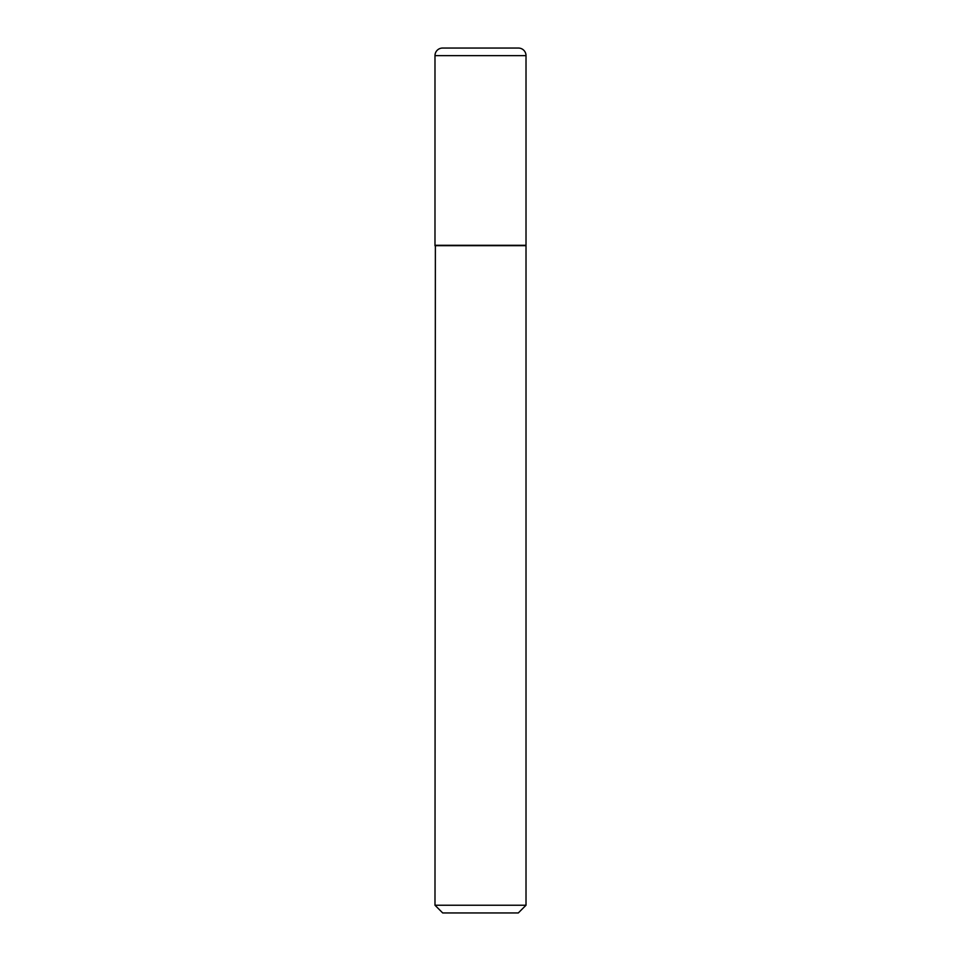 <?xml version="1.0" encoding="UTF-8"?>
<svg xmlns="http://www.w3.org/2000/svg" width="961" height="961" viewBox="0 0 961 961"><rect width="100%" height="100%" fill="white"/><g stroke="black" fill="none" stroke-linecap="round" stroke-linejoin="round"><path stroke-width="1.44" d="M434.985 55.642L434.985 245.307L526.015 245.307L526.015 55.642L434.985 55.642A7.592 7.592 0 0 1 442.577 48.05L518.423 48.05A7.592 7.592 0 0 1 526.015 55.642M435.369 245.307L434.985 905.238L526.015 905.238L526.015 245.692L434.985 245.692M526.015 905.238L518.303 912.95L442.697 912.95L434.985 905.238"/></g></svg>
